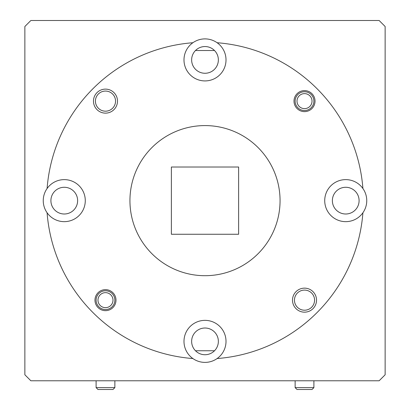 <?xml version="1.0" encoding="UTF-8"?>
<svg xmlns="http://www.w3.org/2000/svg" width="410" height="410" viewBox="0 0 410 410"><rect width="100%" height="100%" fill="white"/><g stroke="black" fill="none" stroke-linecap="round" stroke-linejoin="round"><path stroke-width="0.61" d="M97.98 300.156A7.508 7.508 0 0 0 105.488 307.659A7.508 7.508 0 0 0 112.991 300.156A7.508 7.508 0 0 0 105.488 292.648A7.508 7.508 0 0 0 97.98 300.156M114.867 300.156A9.384 9.384 0 0 1 105.488 309.535A9.384 9.384 0 0 1 96.104 300.156A9.384 9.384 0 0 1 105.488 290.772A9.384 9.384 0 0 1 114.867 300.156M297.009 101.126A7.508 7.508 0 0 0 304.512 108.629A7.508 7.508 0 0 0 312.02 101.126A7.508 7.508 0 0 0 304.512 93.618A7.508 7.508 0 0 0 297.009 101.126M313.896 101.126A9.384 9.384 0 0 1 304.512 110.51A9.384 9.384 0 0 1 295.133 101.126A9.384 9.384 0 0 1 304.512 91.743A9.384 9.384 0 0 1 313.896 101.126M359.093 200.639A13.361 13.361 0 0 0 345.732 187.278A13.361 13.361 0 0 0 332.372 200.639A13.361 13.361 0 0 0 345.732 213.999A13.361 13.361 0 0 0 359.093 200.639M77.628 200.639A13.361 13.361 0 0 0 64.267 187.278A13.361 13.361 0 0 0 50.907 200.639A13.361 13.361 0 0 0 64.267 213.999A13.361 13.361 0 0 0 77.628 200.639M96.104 387.624L114.867 387.624L112.991 389.5L97.98 389.5L96.104 387.624L96.104 380.777M114.867 387.624L114.867 380.777M295.133 387.624L313.896 387.624L312.02 389.5L297.009 389.5L295.133 387.624L295.133 380.777M313.896 387.624L313.896 380.777M211.555 50.522L209.597 50.522L211.555 50.522M205.026 50.522L204.083 50.522L205.026 50.522M200.141 50.522L195.488 50.522L200.141 50.522M129.939 200.639A75.061 75.061 0 0 0 205 275.699A75.061 75.061 0 0 0 280.061 200.639A75.061 75.061 0 0 0 205 125.583A75.061 75.061 0 0 0 129.939 200.639M192.89 42.732A21.018 21.018 0 0 0 205 80.924A21.018 21.018 0 0 0 217.11 42.732A21.018 21.018 0 0 0 192.89 42.732A158.373 158.373 0 0 0 47.088 188.528A21.018 21.018 0 0 0 47.088 212.754A158.373 158.373 0 0 0 192.89 358.55A21.018 21.018 0 0 0 217.11 358.55A158.373 158.373 0 0 0 362.911 212.754A21.018 21.018 0 0 0 339.383 180.605A21.018 21.018 0 0 0 339.383 220.672A21.018 21.018 0 0 0 362.911 212.754M47.088 212.754A21.018 21.018 0 0 0 85.28 200.639A21.018 21.018 0 0 0 47.088 188.528M214.512 50.522L195.488 50.522M218.361 59.906A13.361 13.361 0 0 0 205 46.545A13.361 13.361 0 0 0 191.639 59.906A13.361 13.361 0 0 0 205 73.267A13.361 13.361 0 0 0 218.361 59.906M115.543 101.126A10.055 10.055 0 0 0 105.488 91.066A10.055 10.055 0 0 0 95.427 101.126A10.055 10.055 0 0 0 105.488 111.182A10.055 10.055 0 0 0 115.543 101.126M117.496 101.126A12.008 12.008 0 0 0 105.488 89.119A12.008 12.008 0 0 0 93.475 101.126A12.008 12.008 0 0 0 105.488 113.134A12.008 12.008 0 0 0 117.496 101.126M315.023 101.126A10.506 10.506 0 0 0 304.512 90.615A10.506 10.506 0 0 0 294.006 101.126A10.506 10.506 0 0 0 304.512 111.633A10.506 10.506 0 0 0 315.023 101.126M115.994 300.156A10.506 10.506 0 0 0 105.488 289.644A10.506 10.506 0 0 0 94.976 300.156A10.506 10.506 0 0 0 105.488 310.662A10.506 10.506 0 0 0 115.994 300.156M316.525 300.156A12.008 12.008 0 0 0 304.512 288.143A12.008 12.008 0 0 0 292.504 300.156A12.008 12.008 0 0 0 304.512 312.164A12.008 12.008 0 0 0 316.525 300.156M314.572 300.156A10.055 10.055 0 0 0 304.512 290.095A10.055 10.055 0 0 0 294.457 300.156A10.055 10.055 0 0 0 304.512 310.211A10.055 10.055 0 0 0 314.572 300.156M218.361 341.376A13.361 13.361 0 0 0 205 328.015A13.361 13.361 0 0 0 191.639 341.376A13.361 13.361 0 0 0 205 354.732A13.361 13.361 0 0 0 218.361 341.376M217.11 358.55A21.018 21.018 0 0 0 205 320.359A21.018 21.018 0 0 0 192.89 358.55M214.512 350.755L195.488 350.755M205.917 350.755L204.974 350.755L205.917 350.755M200.403 350.755L198.445 350.755L200.403 350.755M30.863 380.777L379.137 380.777L385.139 374.776L385.139 26.506L379.137 20.5L30.863 20.5L24.861 26.506L24.861 374.776L30.863 380.777M171.375 234.264L238.625 234.264L238.625 167.013L171.375 167.013L171.375 234.264M362.911 188.528A158.373 158.373 0 0 0 217.11 42.732"/></g></svg>
